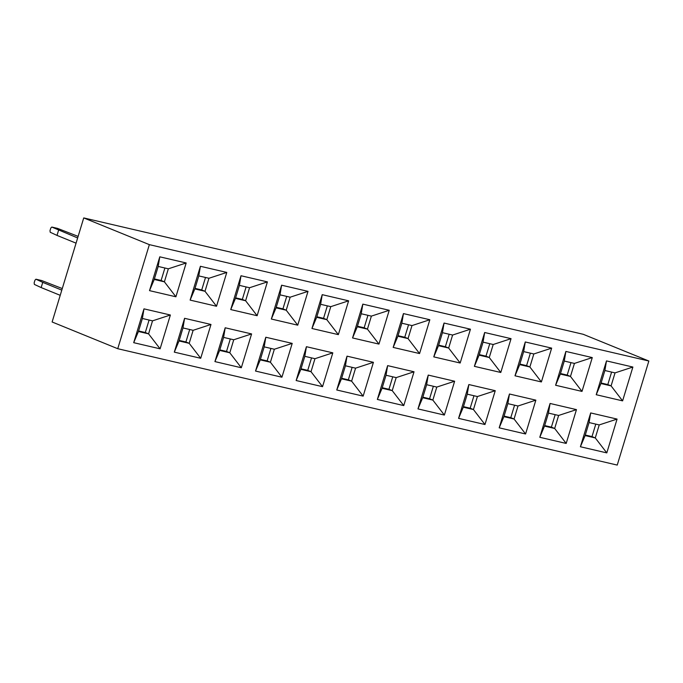 <?xml version="1.0" encoding="UTF-8"?>
<svg xmlns="http://www.w3.org/2000/svg" width="683" height="683" viewBox="0 0 683 683"><rect width="100%" height="100%" fill="white"/><g stroke="black" fill="none" stroke-linecap="round" stroke-linejoin="round"><path stroke-width="1.02" d="M606.803 452.897L580.405 446.75L590.684 412.933L617.073 419.08L606.803 452.897L595.277 437.931L599.23 424.92L589.079 422.555L585.126 435.566L595.277 437.931L591.999 436.591L595.789 424.117M525.586 433.978L499.188 427.831L509.458 394.006L535.856 400.153L525.586 433.978L514.06 419.003L518.013 406.001L507.862 403.636L503.909 416.639L514.06 419.003L510.782 417.672L514.572 405.198M444.368 415.059L417.97 408.904L428.241 375.087L454.639 381.234L444.368 415.059L432.843 400.084L436.796 387.073L426.644 384.708L422.692 397.719L432.843 400.084L429.564 398.752L433.355 386.271M363.143 396.131L336.753 389.984L347.024 356.159L373.422 362.314L363.143 396.131L351.625 381.165L355.578 368.154L345.427 365.789L341.474 378.8L351.625 381.165L348.339 379.825L352.129 367.352M281.925 377.212L255.527 371.057L265.807 337.24L292.204 343.387L281.925 377.212L270.408 362.238L274.361 349.235L264.201 346.862L260.257 359.873L270.408 362.238L267.121 360.906L270.912 348.432M200.708 358.285L174.31 352.138L184.589 318.312L210.987 324.468L200.708 358.285L189.191 343.318L193.135 330.307L182.984 327.942L179.031 340.954L189.191 343.318L185.904 341.978L189.695 329.505M622.606 400.87L596.216 394.714L606.487 360.897L632.885 367.044L622.606 400.87L611.089 385.895L615.042 372.884L604.89 370.519L600.938 383.53L611.089 385.895L607.81 384.563L611.592 372.09M541.388 381.942L514.999 375.795L525.27 341.97L551.668 348.125L541.388 381.942L529.871 366.976L533.824 353.965L523.673 351.6L519.72 364.611L529.871 366.976L526.584 365.636L530.375 353.162M460.171 363.023L433.773 356.876L444.052 323.05L470.45 329.197L460.171 363.023L448.654 348.048L452.607 335.046L442.447 332.681L438.495 345.683L448.654 348.048L445.367 346.716L449.158 334.243M378.954 344.095L352.556 337.948L362.835 304.131L389.233 310.278L378.954 344.095L367.437 329.129L371.381 316.118L361.23 313.753L357.277 326.764L367.437 329.129L364.15 327.789L367.941 315.315M297.737 325.176L271.339 319.029L281.618 285.204L308.016 291.359L297.737 325.176L286.211 310.202L290.164 297.199L280.013 294.834L276.06 307.837L286.211 310.202L282.933 308.87L286.723 296.396M216.52 306.257L190.122 300.102L200.401 266.285L226.79 272.432L216.52 306.257L204.994 291.282L208.947 278.271L198.796 275.906L194.843 288.918L204.994 291.282L201.716 289.951L205.506 277.469M149.355 244.642L648.85 361.017L583.231 334.294L83.736 217.92L52.121 321.983L117.741 348.706L149.355 244.642L83.736 217.92M117.741 348.706L617.236 465.08L648.85 361.017M175.907 296.789L149.517 290.642L159.788 256.825L186.186 262.972L175.907 296.789L164.39 281.823L168.342 268.812L158.191 266.447L154.238 279.458L164.39 281.823L161.103 280.482L164.893 268.009M257.124 315.717L230.734 309.57L241.005 275.744L267.403 281.891L257.124 315.717L245.607 300.742L249.56 287.739L239.409 285.374L235.456 298.377L245.607 300.742L242.328 299.41L246.111 286.937M338.35 334.636L311.952 328.489L322.222 294.663L348.62 300.819L338.35 334.636L326.824 319.67L330.777 306.658L320.626 304.294L316.673 317.305L326.824 319.67L323.546 318.329L327.336 305.856M419.567 353.563L393.169 347.408L403.448 313.591L429.838 319.738L419.567 353.563L408.041 338.589L411.994 325.578L401.843 323.213L397.89 336.224L408.041 338.589L404.763 337.257L408.554 324.775M500.784 372.483L474.386 366.336L484.665 332.51L511.055 338.666L500.784 372.483L489.259 357.516L493.211 344.505L483.06 342.14L479.107 355.143L489.259 357.516L485.98 356.176L489.771 343.703M582.001 391.41L555.603 385.255L565.883 351.438L592.281 357.585L582.001 391.41L570.476 376.435L574.429 363.424L564.278 361.059L560.325 374.071L570.476 376.435L567.197 375.095L570.988 362.622M160.104 348.825L133.706 342.678L143.976 308.853L170.374 315.008L160.104 348.825L148.578 333.859L152.531 320.848L142.38 318.483L138.427 331.494L148.578 333.859L145.3 332.519L149.09 320.045M241.321 367.753L214.923 361.597L225.202 327.78L251.592 333.927L241.321 367.753L229.795 352.778L233.748 339.767L223.597 337.402L219.644 350.413L229.795 352.778L226.517 351.438L230.308 338.964M322.538 386.672L296.14 380.525L306.419 346.699L332.809 352.846L322.538 386.672L311.013 371.697L314.965 358.695L304.814 356.33L300.861 369.332L311.013 371.697L307.734 370.365L311.525 357.892M403.755 405.591L377.358 399.444L387.637 365.627L414.035 371.774L403.755 405.591L392.23 390.625L396.183 377.614L386.032 375.249L382.079 388.26L392.23 390.625L388.951 389.284L392.742 376.811M484.973 424.519L458.575 418.363L468.854 384.546L495.252 390.693L484.973 424.519L473.447 409.544L477.4 396.541L467.249 394.176L463.296 407.179L473.447 409.544L470.169 408.212L473.959 395.739M566.19 443.438L539.792 437.291L550.071 403.465L576.469 409.621L566.19 443.438L554.673 428.472L558.626 415.46L548.466 413.095L544.513 426.107L554.673 428.472L551.386 427.131L555.177 414.658M154.401 278.92L161.103 280.482M168.342 268.812L186.186 262.972M154.238 279.458L149.517 290.642M159.788 256.825L158.191 266.447M195.005 288.38L201.716 289.951M208.947 278.271L226.79 272.432M194.843 288.918L190.122 300.102M200.401 266.285L198.796 275.906M235.618 297.848L242.328 299.41M249.56 287.739L267.403 281.891M235.456 298.377L230.734 309.57M241.005 275.744L239.409 285.374M276.222 307.307L282.933 308.87M290.164 297.199L308.016 291.359M276.06 307.837L271.339 319.029M281.618 285.204L280.013 294.834M316.835 316.767L323.546 318.329M330.777 306.658L348.62 300.819M316.673 317.305L311.952 328.489M322.222 294.663L320.626 304.294M357.44 326.226L364.15 327.789M371.381 316.118L389.233 310.278M357.277 326.764L352.556 337.948M362.835 304.131L361.23 313.753M398.052 335.695L404.763 337.257M411.994 325.578L429.838 319.738M397.89 336.224L393.169 347.408M403.448 313.591L401.843 323.213M438.657 345.154L445.367 346.716M452.607 335.046L470.45 329.197M438.495 345.683L433.773 356.876M444.052 323.05L442.447 332.681M479.27 354.614L485.98 356.176M493.211 344.505L511.055 338.666M479.107 355.143L474.386 366.336M484.665 332.51L483.06 342.14M519.883 364.073L526.584 365.636M533.824 353.965L551.668 348.125M519.72 364.611L514.999 375.795M525.27 341.97L523.673 351.6M560.487 373.533L567.197 375.095M574.429 363.424L592.281 357.585M560.325 374.071L555.603 385.255M565.883 351.438L564.278 361.059M601.1 383.001L607.81 384.563M615.042 372.884L632.885 367.044M600.938 383.53L596.216 394.714M606.487 360.897L604.89 370.519M138.589 330.956L145.3 332.519M170.374 315.008L152.531 320.848M138.427 331.494L133.706 342.678M143.976 308.853L142.38 318.483M179.194 340.416L185.904 341.978M210.987 324.468L193.135 330.307M179.031 340.954L174.31 352.138M184.589 318.312L182.984 327.942M219.806 349.875L226.517 351.438M251.592 333.927L233.748 339.767M219.644 350.413L214.923 361.597M225.202 327.78L223.597 337.402M260.419 359.343L267.121 360.906M292.204 343.387L274.361 349.235M260.257 359.873L255.527 371.057M265.807 337.24L264.201 346.862M301.024 368.803L307.734 370.365M332.809 352.846L314.965 358.695M300.861 369.332L296.14 380.525M306.419 346.699L304.814 356.33M341.637 378.262L348.339 379.825M373.422 362.314L355.578 368.154M341.474 378.8L336.753 389.984M347.024 356.159L345.427 365.789M382.241 387.722L388.951 389.284M414.035 371.774L396.183 377.614M382.079 388.26L377.358 399.444M387.637 365.627L386.032 375.249M422.854 397.182L429.564 398.752M454.639 381.234L436.796 387.073M422.692 397.719L417.97 408.904M428.241 375.087L426.644 384.708M463.458 406.65L470.169 408.212M495.252 390.693L477.4 396.541M463.296 407.179L458.575 418.363M468.854 384.546L467.249 394.176M504.071 416.109L510.782 417.672M535.856 400.153L518.013 406.001M503.909 416.639L499.188 427.831M509.458 394.006L507.862 403.636M544.675 425.569L551.386 427.131M576.469 409.621L558.626 415.46M544.513 426.107L539.792 437.291M550.071 403.465L548.466 413.095M585.288 435.028L591.999 436.591M617.073 419.08L599.23 424.92M585.126 435.566L580.405 446.75M590.684 412.933L589.079 422.555M78.127 236.386L57.483 228.37L51.806 227.046L77.649 237.966M58.593 230.205L57.013 235.404L50.218 232.254L49.996 230.666L50.79 228.062L51.806 227.046M76.069 243.165L57.013 235.404M62.281 288.55L41.637 280.534L35.951 279.21L34.944 280.226L34.15 282.83L34.372 284.418L41.159 287.569L42.739 282.369L35.951 279.21M61.803 290.13L42.739 282.369M41.159 287.569L60.215 295.329"/></g></svg>
